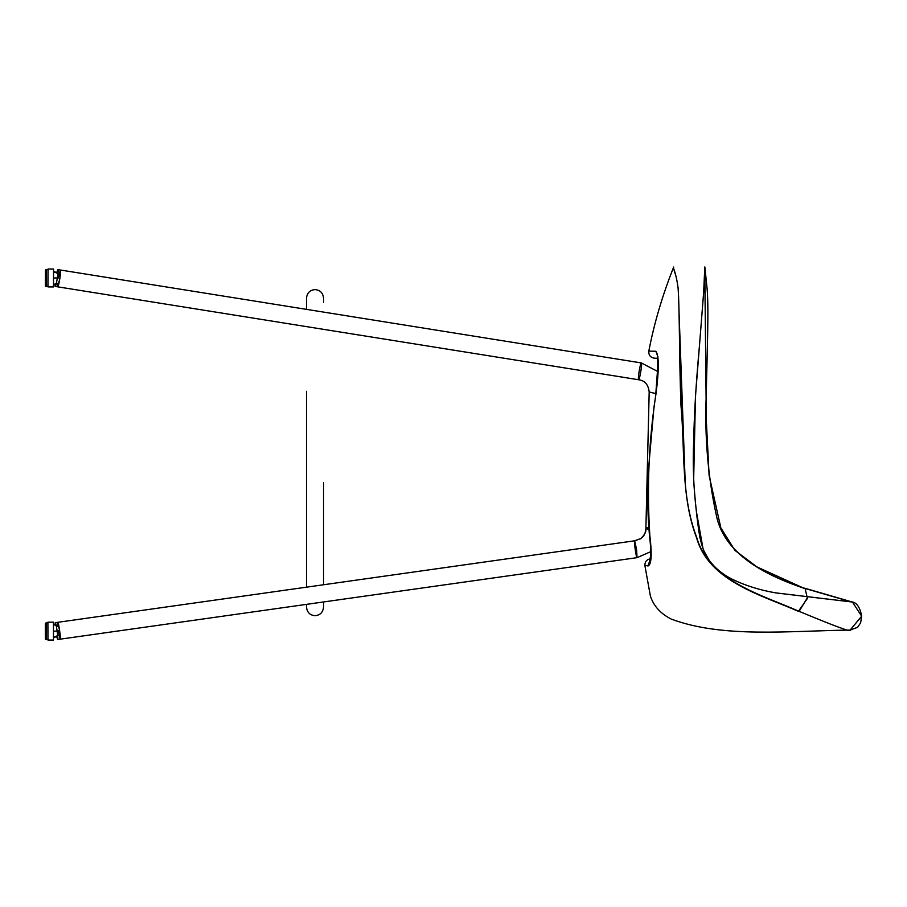 <?xml version="1.0" encoding="UTF-8"?>
<svg xmlns="http://www.w3.org/2000/svg" width="907" height="907" viewBox="0 0 907 907"><rect width="100%" height="100%" fill="white"/><g stroke="black" fill="none" stroke-linecap="round" stroke-linejoin="round"><path stroke-width="1.36" d="M648.788 529.507L645.897 528.35L649.185 391.971L655.806 393.615M647.519 457.604L647.553 456.425L647.519 457.604M53.581 269.05L48.037 269.028L47.958 286.907L53.49 286.941L53.581 269.05L53.57 271.612L56.744 272.474L57.855 269.606C59.012 269.322 56.166 287.065 55.168 286.419L54.942 284.515M56.223 283.789L53.502 284.39L53.49 286.941L47.958 286.907L47.992 278.041M54.953 284.22L53.502 284.39L53.57 271.612L58.331 273.778M47.901 622.179L53.434 622.168L47.901 622.179L47.969 640.07L53.502 640.047L53.434 622.168L53.445 624.719L55.112 624.934L55.259 622.667C56.064 622.066 58.581 639.866 57.64 639.526L56.699 636.612L53.49 637.496L53.502 640.047M58.252 635.331L53.49 637.496L53.445 624.719L56.143 625.308M852.501 602.089L861.65 616.204L850.142 630.082C852.138 632.61 834.928 626.284 798.534 611.103C762.742 595.185 709.036 581.126 696.689 537.329C680.783 496.118 685.091 450.62 680.976 405.361C679.207 360.793 679.626 307.961 678.119 288.097C675.67 270.048 672.926 269.22 673.674 267.032C672.903 269.254 675.715 270.048 678.096 288.211C679.581 308.187 679.456 361.145 681.112 405.712C685.17 451.028 680.783 496.469 696.61 537.862C709.059 581.931 763.138 595.559 798.818 611.533M674.128 270.354L675.919 276.045M678.924 309.06L685.261 483.998M655.852 351.258C646.43 351.088 646.442 351.088 655.886 351.27C659.06 355.555 659.106 369.648 656.022 393.536C648.811 440.326 646.759 487.728 649.854 535.742C652.099 554.472 651.487 564.551 648.04 565.979C643.596 564.97 643.607 564.97 648.086 565.979M799.112 611.352L807.457 597.69M798.534 611.103L807.423 598.439L805.042 588.292L803.897 588.121C771.369 576.954 724.704 556.83 716.405 515.573C707.857 476.606 704.49 436.018 706.281 393.831C706.995 352.982 709.183 304.899 706.746 285.286L704.864 266.998L706.746 285.308C709.195 304.933 706.984 353.038 706.292 393.887C704.501 436.097 707.891 476.685 716.451 515.664C724.761 556.909 771.392 577.135 803.931 588.258L756.892 566.886L734.942 550.402L720.85 527.874L709.115 475.506L706.338 420.973L704.784 270.399M851.288 601.908L775.916 592.895C759.975 590.185 745.418 585.627 732.232 579.244C722.153 574.097 714.319 567.544 708.73 559.585L704.172 551.399L708.821 559.71C714.455 567.669 722.323 574.21 732.425 579.346C745.656 585.718 760.259 590.253 776.233 592.963L851.288 601.908L803.897 588.121M657.768 358.276L654.548 358.208C650.489 357.585 648.584 355.227 648.822 351.134C654.06 323.64 662.337 295.603 673.674 267.032M648.04 565.979L649.82 560.492M649.854 535.742L649.469 535.504C647.167 509.246 647.19 483.159 649.548 457.253L653.992 407.05L656.022 393.536M655.886 351.27L658.006 357.075M58.309 277.576L60.361 270.003L59.873 278.483L57.674 286.827C58.672 287.462 61.517 269.719 60.372 270.003C61.517 269.708 58.683 287.462 57.674 286.827L638.641 379.75C639.639 380.373 642.485 362.63 641.34 362.925L641.34 362.925C640.331 362.29 637.496 380.033 638.641 379.75L638.641 379.75C644.82 380.555 648.335 384.636 649.185 391.971L645.897 528.35L648.596 527.364M637.043 557.658L650.75 551.683L637.043 557.658C636.261 558.304 633.71 540.515 634.662 540.799L636.601 549.642L637.043 557.658L60.168 639.174C61.098 639.503 58.581 621.714 57.776 622.304L59.715 631.159L60.168 639.174L57.64 639.526M59.715 631.159L57.821 622.315L57.765 626.386L57.787 622.304L59.658 630.694L60.157 639.174L58.241 630.433M55.168 286.419L57.674 286.827L59.862 278.551L60.372 270.003L58.32 277.474M57.549 283.381L57.458 284.923M46.336 269.651L45.497 270.331L45.407 284.821L46.257 286.261C45.599 283.381 45.259 291.873 45.429 279.254C45.531 263.597 45.225 272.758 46.336 269.651L48.037 269.662L46.336 269.651L46.257 286.261L47.958 286.272M45.441 278.007C45.316 303.131 45.565 252.656 45.441 278.007M53.536 277.95L58.309 277.984M45.361 623.517L47.901 622.826L46.2 622.826L46.257 639.435L47.958 639.435M45.373 631.091C45.463 656.419 45.282 605.944 45.373 631.091L45.35 624.594M53.468 631.136L58.241 631.113M55.259 622.667L634.662 540.799L641 538.452C644.786 534.688 646.419 531.321 645.897 528.35L645.047 533.146M306.509 309.366L306.509 298.108C307.11 292.893 309.945 290.047 315.035 289.594C320.114 290.036 322.949 292.882 323.55 298.108L323.55 302.292M306.509 604.368L306.509 607.18C307.11 612.406 309.956 615.241 315.035 615.694C320.114 615.241 322.949 612.406 323.55 607.18L323.55 601.953M323.55 584.754L323.55 482.785M306.509 391.314L306.509 587.158M46.2 622.826L45.418 623.358L45.395 636.374C45.327 639.197 45.611 640.217 46.257 639.435L45.52 639.016M805.042 588.292L852.319 602.044C849.972 602.157 858.963 599.901 861.65 616.204L860.607 622.905L857.591 627.315L850.142 630.082C789.407 630.796 722.698 638.358 671.248 619.084C660.455 613.586 653.494 605.853 650.353 595.876L644.854 565.356C644.956 561.399 646.986 559.222 650.92 558.825M852.138 602.01L842.558 599.584M704.172 551.399L703.004 548.531L696.542 512.387C693.492 488.374 692.574 464.055 693.753 439.407C694.206 413.343 696.123 382.006 699.49 345.386L703.673 292.077L704.807 266.93L703.662 292.326L695.476 396.246L693.651 480.064C695.136 502.07 697.166 520.958 699.739 536.717C703.14 551.343 704.875 552.374 704.172 551.399L704.172 551.399M704.818 267.021L703.968 287.882M649.605 561.104L650.568 555.9C650.682 551.558 651.339 551.524 649.469 535.504M657.972 356.836L657.326 355.907L658.051 362.743L655.852 393.298M657.677 358.276L657.813 371.473M46.257 286.261L45.463 285.716M641.34 362.925L657.938 371.609L641.34 362.925L57.855 269.606M644.061 535.198L642.473 537.216M640.977 538.475L640.206 538.962M636.771 540.368L634.662 540.799"/></g></svg>
